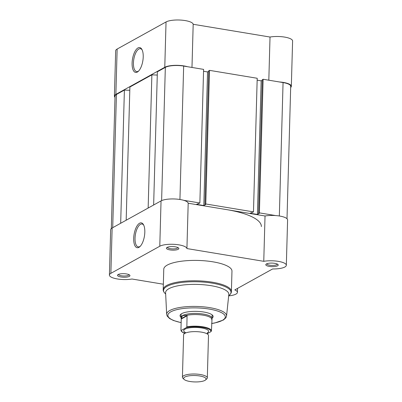 <?xml version="1.0" encoding="UTF-8"?>
<svg xmlns="http://www.w3.org/2000/svg" width="402" height="402" viewBox="0 0 402 402"><rect width="100%" height="100%" fill="white"/><g stroke="black" fill="none" stroke-linecap="round" stroke-linejoin="round"><path stroke-width="0.6" d="M188.191 203.231L186.925 248.567A14.321 4.08 -178.4 0 0 175.573 244.446A14.321 4.08 -178.4 0 0 159.78 246.235L110.872 273.335A14.321 4.08 -178.4 0 0 109.404 275.063L110.671 229.733A14.321 4.08 -178.4 0 1 112.138 227.999L161.046 200.899A14.321 4.08 -178.4 0 1 176.84 199.116A14.321 4.08 -178.4 0 1 188.191 203.231L226.607 209.608A62.255 17.743 1.6 0 1 261.365 226.572M111.324 228.557L115.027 96.133A13.698 3.904 1.6 0 1 116.429 94.475L112.711 227.683M129.801 90.294L124.399 90.063L120.675 223.271M124.399 90.063L116.429 94.475M157.277 75.073L151.871 74.837L129.891 87.018L126.173 220.226M151.871 74.837L148.152 208.045M183.679 200.307L199.869 202.995L203.598 69.38L183.664 66.069A13.698 3.904 1.6 0 0 165.333 67.38L157.368 71.792L153.644 205M199.869 202.995L196.558 204.342L203.819 205.548L207.553 71.933L203.548 71.27M209.517 70.36L205.784 203.975L253.476 211.894L257.205 78.274L209.517 70.36L208.693 70.817L204.96 204.432L205.633 204.543L203.819 205.548M208.678 71.305L207.553 71.933M205.784 203.975L204.96 204.432M253.476 211.894L250.165 213.241L257.426 214.447L261.159 80.832L257.154 80.169M287.008 218.728L290.706 86.299A13.698 3.904 1.6 0 0 283.063 82.571L263.124 79.259L262.3 79.717L258.571 213.331L259.24 213.442L257.426 214.447M262.29 80.204L261.159 80.832M263.124 79.259L259.396 212.874L258.571 213.331M275.581 215.562L259.396 212.874M207.316 377.915L208.497 335.534A12.452 3.548 -178.4 0 0 206.849 333.695A12.452 3.548 -178.4 0 0 185.357 333.092A12.452 3.548 -178.4 0 0 184.885 333.333A12.452 3.548 -178.4 0 0 183.603 334.836L182.423 377.222A12.452 3.548 1.6 0 1 183.699 375.714A12.452 3.548 1.6 0 1 197.739 374.187A12.452 3.548 1.6 0 1 207.316 377.915A12.452 3.548 1.6 0 1 206.723 378.955L205.533 379.98A11.241 3.201 -178.4 0 0 199.04 375.865A11.241 3.201 -178.4 0 0 184.754 377.056A11.241 3.201 -178.4 0 0 184.081 379.382A11.241 3.201 -178.4 0 0 193.92 381.9A11.241 3.201 -178.4 0 0 204.914 380.403A11.241 3.201 -178.4 0 0 205.533 379.98M184.081 379.382L182.955 378.292A12.452 3.548 1.6 0 1 182.423 377.222M207.492 332.771A12.452 3.548 -178.4 0 0 201.497 327.937A12.452 3.548 -178.4 0 0 185 329.158A12.452 3.548 -178.4 0 0 184.759 332.137M186.86 326.851A15.251 4.347 1.6 0 1 202.915 326.801A15.251 4.347 1.6 0 1 211.427 330.931L210.874 331.705A14.753 4.206 -178.4 0 0 202.678 327.404A14.753 4.206 -178.4 0 0 186.307 327.63L186.86 326.851L187.066 315.419L182.573 315.57A15.562 4.437 -178.4 0 0 180.975 317.454A15.562 4.437 -178.4 0 0 181.021 317.831L181.252 318.685M186.307 327.63L181.463 330.313A14.753 4.206 -178.4 0 0 184.749 333.379M210.874 331.705L207.326 333.67M187.166 315.756L181.242 319.037L180.935 330.142L181.463 330.313M187.066 315.419L181.257 318.64L181.242 319.037L181.277 318.329A15.251 4.347 -178.4 0 0 181.257 318.5A15.251 4.347 -178.4 0 0 181.257 318.555M211.427 330.931L212.025 318.696A15.562 4.437 -178.4 0 0 212.09 318.319A15.562 4.437 -178.4 0 0 200.121 313.661A15.562 4.437 -178.4 0 0 182.573 315.57L181.277 318.329M211.738 319.836L211.748 319.52M211.743 319.615L211.753 319.354A15.251 4.347 -178.4 0 0 202.965 315.153A15.251 4.347 -178.4 0 0 186.639 315.359M269.27 266.39A6.226 1.774 1.6 0 1 266.089 264.174A6.226 1.774 1.6 0 1 274.767 263.345A6.226 1.774 1.6 0 1 277.973 264.506A6.226 1.774 1.6 0 1 276.043 266.325A6.226 1.774 1.6 0 1 269.27 266.39M266.817 263.757A5.231 1.492 -178.4 0 0 266.817 263.767A5.231 1.492 -178.4 0 0 269.737 265.194A5.231 1.492 -178.4 0 0 277.274 264.059A5.231 1.492 -178.4 0 0 277.274 264.054M120.972 276.988A6.226 1.774 1.6 0 1 117.791 274.772A6.226 1.774 1.6 0 1 126.464 273.943A6.226 1.774 1.6 0 1 129.675 275.104A6.226 1.774 1.6 0 1 127.746 276.923A6.226 1.774 1.6 0 1 120.972 276.988M118.515 274.355A5.231 1.492 -178.4 0 0 118.515 274.365A5.231 1.492 -178.4 0 0 121.434 275.787A5.231 1.492 -178.4 0 0 128.972 274.656A5.231 1.492 -178.4 0 0 128.972 274.646M169.875 249.888A6.226 1.774 1.6 0 1 166.694 247.672A6.226 1.774 1.6 0 1 175.367 246.843A6.226 1.774 1.6 0 1 178.578 248.004A6.226 1.774 1.6 0 1 176.649 249.823A6.226 1.774 1.6 0 1 169.875 249.888M167.423 247.26A5.231 1.492 -178.4 0 0 167.418 247.265A5.231 1.492 -178.4 0 0 170.342 248.692A5.231 1.492 -178.4 0 0 177.875 247.562A5.231 1.492 -178.4 0 0 177.875 247.552M144.815 232.21A12.593 5.241 99.4 0 1 139.79 246.727A12.593 5.241 99.4 0 1 133.695 238.371A12.593 5.241 99.4 0 1 137.464 225.286A12.593 5.241 99.4 0 1 143.459 224.638A12.593 5.241 99.4 0 1 144.815 232.21M143.73 225.175A11.598 4.829 -80.6 0 0 142.047 223.994A11.598 4.829 -80.6 0 0 135.032 238.275A11.598 4.829 -80.6 0 0 138.248 246.883A11.598 4.829 -80.6 0 0 140.223 246.31M180.98 317.273A16.562 4.718 1.6 0 1 180.82 314.253A16.562 4.718 1.6 0 1 203.894 312.047A16.562 4.718 1.6 0 1 212.427 315.138A16.562 4.718 1.6 0 1 212.095 318.143M181.392 313.831A15.562 4.437 -178.4 0 0 181.056 314.706L180.975 317.454M109.404 275.063A14.321 4.08 -178.4 0 0 117.399 278.968A14.321 4.08 -178.4 0 0 131.977 279.013L163.348 284.219M228.818 294.51A31.627 9.015 -178.4 0 0 211.176 285.696A31.627 9.015 -178.4 0 0 165.604 292.746L166.659 314.344A29.969 8.542 1.6 0 1 209.839 307.666A29.969 8.542 1.6 0 1 226.557 316.017L228.818 294.51M231.401 291.5L231.969 271.119A34.115 9.723 -178.4 0 0 212.924 261.823A34.115 9.723 -178.4 0 0 163.765 269.214L163.197 289.596A34.115 9.723 1.6 0 1 212.356 282.209A34.115 9.723 1.6 0 1 231.401 291.5C231.477 292.586 230.813 293.802 229.406 295.153A33.753 9.623 -178.4 0 0 212.171 283.139A33.753 9.623 -178.4 0 0 175.443 283.495A33.753 9.623 -178.4 0 0 164.981 293.354C163.654 291.927 163.061 290.676 163.197 289.596M228.678 295.872A14.321 4.08 -178.4 0 0 237.426 292.365A14.321 4.08 -178.4 0 0 234.808 289.912L272.611 268.963A14.321 4.08 -178.4 0 0 286.33 265.27A14.321 4.08 -178.4 0 0 278.651 261.421A14.321 4.08 -178.4 0 0 263.762 261.32L186.925 248.567M286.33 265.27L287.596 219.934A14.321 4.08 -178.4 0 0 279.918 216.085A14.321 4.08 -178.4 0 0 265.029 215.985L263.762 261.32M226.607 209.608L265.029 215.985M212.09 318.319L212.171 315.575A15.562 4.437 -178.4 0 0 211.884 314.686M132.102 63.074A12.593 5.241 99.4 0 1 135.871 49.989A12.593 5.241 99.4 0 1 141.861 49.34A12.593 5.241 99.4 0 1 143.218 56.913A12.593 5.241 99.4 0 1 138.198 71.435A12.593 5.241 99.4 0 1 132.102 63.074M142.137 49.878A11.598 4.829 -80.6 0 0 140.454 48.702A11.598 4.829 -80.6 0 0 133.434 62.978A11.598 4.829 -80.6 0 0 136.655 71.586A11.598 4.829 -80.6 0 0 138.63 71.013M114.992 97.324A14.321 4.08 1.6 0 1 114.404 96.113A14.321 4.08 1.6 0 1 115.871 94.385L164.775 67.285A14.321 4.08 1.6 0 1 183.94 65.918A14.321 4.08 1.6 0 1 187.412 66.692M114.404 96.113L115.67 50.783A14.321 4.08 1.6 0 1 117.138 49.049L166.041 21.949A14.321 4.08 1.6 0 1 185.206 20.582A14.321 4.08 1.6 0 1 193.186 24.281L270.023 37.039A14.321 4.08 1.6 0 1 284.601 37.084A14.321 4.08 1.6 0 1 292.596 40.984L291.329 86.319A14.321 4.08 1.6 0 1 290.676 87.49M279.315 81.948A14.321 4.08 1.6 0 1 283.335 82.415A14.321 4.08 1.6 0 1 291.329 86.319M268.817 80.204L270.023 37.039M191.98 67.451L193.186 24.281M165.333 67.38L161.614 200.618M183.664 66.069L179.935 199.487M283.063 82.571L279.335 215.99M211.638 323.459A28.728 8.186 -178.4 0 0 225.271 316.444A28.728 8.186 -178.4 0 0 209.261 309.073A28.728 8.186 -178.4 0 0 171.559 311.439A28.728 8.186 -178.4 0 0 181.146 322.605M112.138 227.999L110.872 273.335M161.046 200.899L159.78 246.235M164.775 67.285L166.041 21.949M115.871 94.385L117.138 49.049M185.372 332.499L184.709 332.057L184.669 333.499M207.512 334.137L207.553 332.695L207.206 332.931M181.257 318.5L181.252 318.766M180.935 330.142L181.408 331.404L184.729 333.419M211.633 323.53L214.693 323.002L223.432 320.012L225.949 317.716L226.557 316.017M228.688 295.777L229.406 295.153M165.669 294.018L164.981 293.354M237.537 288.395L237.426 292.365M181.141 322.68L173.453 320.494L169.523 318.484L167.167 316.062L166.659 314.344"/></g></svg>

